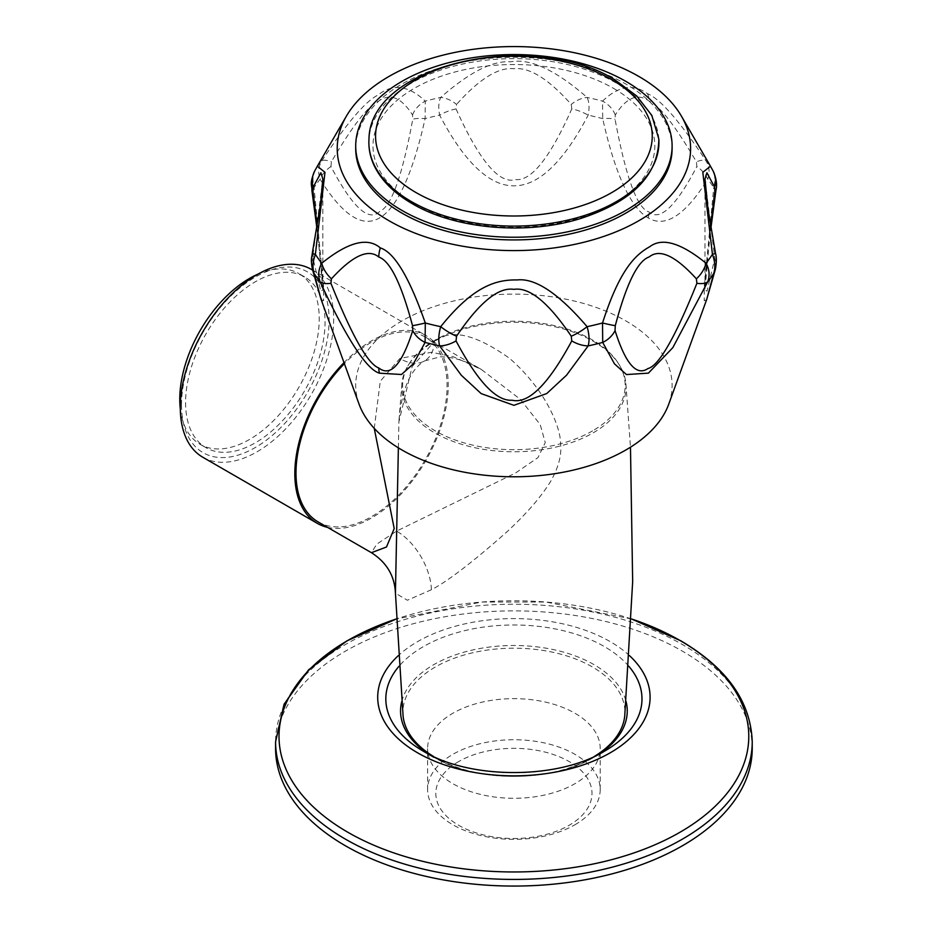 <?xml version="1.0" encoding="UTF-8"?>
<svg xmlns="http://www.w3.org/2000/svg" width="932" height="932" viewBox="0 0 932 932"><rect width="100%" height="100%" fill="white"/><g stroke="black" fill="none" stroke-linecap="round" stroke-linejoin="round"><path stroke-width="0.7" stroke-dasharray="4.66 3.5" d="M398.372 447.838L398.873 422.021L412.154 366.567L434.603 341.252A112.155 64.751 0 0 0 407.96 365.775A112.155 64.751 0 0 0 401.902 383.669A112.155 64.751 0 0 0 468.318 446.183A112.155 64.751 0 0 0 593.218 432.809A112.155 64.751 0 0 0 625.908 383.669A112.155 64.751 0 0 0 619.85 365.775A112.155 64.751 0 0 0 434.603 341.24C450.459 328.413 475.367 334.064 509.35 358.191C543.729 387.689 560.715 425.703 560.598 443.912C561.856 455.142 558.443 467.794 550.358 481.856C540.793 497.292 526.207 514.045 506.612 532.125C472.606 562.206 447.546 581.405 431.423 589.711L407.389 600.243L395.436 593.195M403.078 715.858A111.001 64.087 180 0 1 435.419 666.962A111.001 64.087 180 0 1 592.403 666.962A111.001 64.087 180 0 1 624.743 715.858M594.325 756.458A111.001 64.087 180 0 1 592.403 757.599A111.001 64.087 180 0 1 435.419 757.599A111.001 64.087 180 0 1 433.485 756.458M374.245 428.359L380.279 381.246L399.828 358.505L431.469 352.261L453.779 356.898L481.285 369.41L520.429 399.42L540.211 424.584L545.255 442.584L537.997 457.589L515.454 473.06L396.589 531.1L376.773 544.137L371.414 552.688M318.115 521.92A106.831 61.687 120 0 0 371.53 516.631A106.831 61.687 120 0 0 441.325 422.487A106.831 61.687 120 0 0 424.957 336.883A106.831 61.687 120 0 0 371.53 342.172A106.831 61.687 120 0 0 344.386 363.678M327.528 527.361A108.485 62.63 120 0 0 406.946 487.529A108.485 62.63 120 0 0 448.245 385.114A108.485 62.63 -60 0 0 425.773 335.462A108.485 62.63 -60 0 0 344.001 362.63M202.757 457.216A108.485 62.63 120 0 0 286.345 428.149A108.485 62.63 120 0 0 333.691 318.989A108.485 62.63 120 0 0 311.23 269.325M181.507 404.907A104.372 60.254 120 0 0 255.31 447.523A104.372 60.254 120 0 0 329.113 319.699A104.372 60.254 120 0 0 255.31 277.084A104.372 60.254 120 0 0 181.507 404.907M185.585 402.566A98.617 56.934 120 0 0 206.007 447.71A98.617 56.934 120 0 0 282 421.287A98.617 56.934 120 0 0 325.047 322.041A98.617 56.934 -60 0 0 304.624 276.897A98.617 56.934 -60 0 0 228.631 303.319A98.617 56.934 -60 0 0 185.585 402.566M180.295 408.74A98.617 56.934 120 0 0 200.194 444.354A98.617 56.934 120 0 0 276.187 417.932A98.617 56.934 120 0 0 319.233 318.686A98.617 56.934 -60 0 0 298.811 273.542L304.624 276.897M258.024 274.113A98.617 56.934 -60 0 1 298.811 273.542M592.577 430.875A111.269 64.238 180 0 1 454.816 439.881A111.269 64.238 180 0 1 408.798 364.377A111.269 64.238 180 0 1 435.232 340.029A111.269 64.238 180 0 1 619.011 364.377A111.269 64.238 180 0 1 592.577 430.875M359.065 404.162A158.195 91.336 0 0 1 438.634 305.113A158.195 91.336 0 0 1 625.768 320.864A158.195 91.336 180 0 1 668.745 404.162M710.464 166.211L712.444 169.799C715.065 174.575 715.508 180.528 713.737 187.647A213.183 123.082 0 0 0 707.726 179.259C709.986 172.828 709.427 166.712 706.06 160.898C679.754 121.265 660.229 98.862 647.484 93.678C633.445 83.402 618.464 85.884 602.526 101.122L602.701 118.632C617.811 186.412 635.379 210.714 648.322 217.971C661.417 225.742 680.686 222.69 707.726 179.259A24.651 16.566 30.2 0 0 696.891 166.525L696.39 161.772C675.187 125.645 659.402 105.409 649.01 101.04C637.698 92.874 626.455 97.511 615.283 114.951L615.05 119.273C625.966 177.662 637.29 208.558 649.01 211.972C659.903 221.606 675.863 206.461 696.891 166.525M715.951 190.256A24.651 5.114 -172 0 0 713.737 187.647L704.231 287.021L704.231 300.78L706.677 299.556M710.627 226.092L704.976 289.98L707.015 291.168L714.809 258.327L704.976 179.049L704.976 289.969L706.141 271.433L710.941 227.932M715.38 269.313A24.651 20.819 14.8 0 0 714.809 258.327M715.543 253.411A24.651 0.629 -10.9 0 0 714.634 253.411M321.132 299.556L323.59 300.733L323.579 286.835L314.072 187.647A24.651 5.114 -8 0 0 311.859 190.256M412.527 114.951A24.651 22.088 -34.6 0 1 425.283 101.122A211.599 122.162 0 0 1 440.696 97.441A24.651 15.425 -135.6 0 1 456.552 104.419L456.039 108.928A24.651 10.217 154.6 0 0 439.648 115.149C469.565 172.327 495.463 186.016 513.905 185.829C532.393 185.911 558.047 172.595 588.162 115.149C589.607 107.844 589.245 101.938 587.113 97.441C555.787 70.11 530.308 58.238 510.678 61.803C492.515 60.464 469.192 72.347 440.696 97.441C438.564 101.938 438.215 107.844 439.648 115.149A213.183 123.082 0 0 0 425.108 118.632L425.283 101.122C408.449 85.278 392.687 83.263 378.019 95.076C365.682 100.994 346.937 122.931 321.761 160.898C318.383 166.712 317.835 172.828 320.095 179.259C347.263 222.771 366.218 225.66 379.406 218.018C392.384 210.667 409.777 187.099 425.108 118.632A24.651 5.464 10.6 0 0 412.76 119.273L412.527 114.951C401.354 97.476 390.077 92.862 378.707 101.087C368.233 105.619 352.471 125.843 331.419 161.772L330.93 166.525C352.611 207.591 368.932 222.515 379.907 211.273C391.323 206.578 402.275 175.915 412.76 119.273M456.039 108.928C479.467 160.945 499.366 184.501 515.734 179.585C531.426 181.169 550.101 157.613 571.77 108.928A24.651 10.217 25.4 0 1 588.162 115.149A213.183 123.082 0 0 1 602.701 118.632A24.651 5.464 169.4 0 1 615.05 119.273M713.038 170.836L713.05 170.847A24.651 22.613 151.7 0 0 712.444 169.799A211.599 122.162 0 0 0 706.06 160.898A24.651 6.536 -32.6 0 0 696.39 161.772M312.267 253.411A24.651 0.629 -169.1 0 1 313.175 253.411L313.001 258.327L320.806 291.192L322.833 289.969L317.183 226.092M312.43 269.313A24.651 20.819 165.2 0 1 313.001 258.327M330.93 166.525A24.651 16.566 149.8 0 0 320.095 179.259A213.183 123.082 0 0 0 314.072 187.647C312.313 180.528 312.744 174.575 315.377 169.799A24.651 22.613 28.3 0 0 314.771 170.836L314.748 170.882M317.346 166.211L315.377 169.799A211.599 122.162 0 0 1 321.761 160.898A24.651 6.536 -147.4 0 1 331.419 161.772M571.77 108.928L571.258 104.419C548.482 78.894 529.364 66.999 513.905 68.735C498.434 67.011 479.316 78.905 456.552 104.419M615.283 114.951A24.651 22.088 -145.4 0 0 602.526 101.122A211.599 122.162 0 0 0 587.113 97.441A24.651 15.425 -44.4 0 0 571.258 104.419M316.88 227.932L321.691 271.748L322.833 289.969L322.833 179.049L313.175 253.411M672.1 148.584A158.195 91.336 0 0 0 625.768 83.996A158.195 91.336 0 0 0 453.371 64.203A158.195 91.336 0 0 0 355.709 148.584M613.559 88.365A140.93 81.364 180 0 1 613.559 203.432A140.93 81.364 180 0 1 414.251 203.432A140.93 81.364 180 0 1 414.251 88.365A140.93 81.364 180 0 1 613.559 88.365M598.973 754.186A113.355 65.438 180 0 1 594.057 757.215L604.472 751.204A128.08 73.943 0 0 1 423.338 751.204L433.753 757.215A113.355 65.438 180 0 1 428.837 754.186M752.229 748.466A238.324 137.598 180 0 0 682.422 651.177A238.324 137.598 0 0 0 422.709 621.341A238.324 137.598 0 0 0 275.581 748.466M428.114 753.813A86.292 49.815 0 0 0 485.223 795.45A86.292 49.815 0 0 0 574.928 783.696A86.292 49.815 0 0 0 600.196 748.466A86.292 49.815 0 0 0 546.933 702.437A86.292 49.815 0 0 0 452.894 713.236A86.292 49.815 0 0 0 427.613 748.466A86.292 49.815 0 0 0 428.091 753.697M574.928 824.773A86.292 49.815 0 0 0 600.196 789.555A86.292 49.815 0 0 0 546.933 743.526A86.292 49.815 0 0 0 452.894 754.326A86.292 49.815 0 0 0 427.613 789.555A86.292 49.815 0 0 0 480.889 835.573A86.292 49.815 0 0 0 574.928 824.773M458.695 761.549A78.067 45.074 0 0 0 458.695 825.298A78.067 45.074 0 0 0 569.114 825.298A78.067 45.074 0 0 0 569.114 761.549A78.067 45.074 0 0 0 458.695 761.549M401.739 701.493A113.355 65.438 180 0 1 478.221 648.823A113.355 65.438 180 0 1 594.057 664.667A113.355 65.438 180 0 1 626.071 701.493M431.423 589.711A49.314 28.473 -120 0 0 396.589 531.1M434.592 341.263A49.314 28.473 60 0 1 424.479 360.94A49.314 28.473 60 0 1 424.479 360.952A49.314 28.473 60 0 1 399.828 358.505M648.322 217.971A24.651 14.236 120 0 0 649.01 211.972M647.484 93.678A24.651 14.236 -60 0 1 649.01 101.04M658.831 139.031A145.043 83.74 0 0 0 616.46 83.146A145.043 83.74 0 0 0 461.072 64.378A145.043 83.74 0 0 0 368.979 139.031M594.057 757.215A113.355 65.438 180 0 1 433.753 757.215L433.753 757.215C476.217 782.775 551.604 782.775 594.057 757.215M628.844 666.298A128.08 73.943 0 0 0 604.472 646.633A128.08 73.943 0 0 0 398.966 666.298M629.543 655.685A136.189 78.626 0 0 0 610.204 641.624A136.189 78.626 0 0 0 398.267 655.685M631.477 618.964A234.887 135.606 0 0 0 545.942 602.025A234.887 135.606 0 0 0 481.867 602.025A234.887 135.606 0 0 0 396.333 618.964L481.867 602.025L545.942 602.025L631.477 618.953M752.229 741.825A238.324 137.598 0 0 0 682.422 644.536A238.324 137.598 0 0 0 422.709 614.701A238.324 137.598 0 0 0 275.581 741.825M625.908 383.669L630.475 447.197M401.902 383.669L398.873 422.021C401.506 390.228 410.045 369.876 424.479 360.94M424.479 360.952L440.184 356.851C452.509 356.665 466.21 360.847 481.285 369.41M424.957 336.883L481.296 369.41M312.651 270.14L425.773 335.462M200.194 444.354L206.007 447.71M408.798 364.377L407.96 365.775M619.011 364.377L619.85 365.775M600.196 789.555L600.196 748.466M427.613 789.555L427.613 753.557M427.613 753.371L427.613 748.466"/><path stroke-width="1.4" d="M630.475 447.197L632.665 581.696L624.743 715.858A111.001 64.087 180 0 1 594.325 756.458M433.485 756.458A111.001 64.087 180 0 1 403.078 715.858L395.424 592.845L398.372 447.838M395.436 593.195L395.424 592.845C394.574 575.743 386.57 562.357 371.414 552.688L386.477 547.002L394.213 528.561L374.245 428.359M344.001 362.63A108.485 62.63 -60 0 0 294.827 473.689A108.485 62.63 120 0 0 317.299 523.353A108.485 62.63 120 0 0 327.528 527.361M344.386 363.678A106.831 61.687 120 0 0 318.115 521.92L371.414 552.688M312.651 270.14L311.23 269.325A108.485 62.63 120 0 0 227.641 298.391A108.485 62.63 120 0 0 180.284 407.552A108.485 62.63 120 0 0 202.757 457.216L317.299 523.353M258.024 274.113A98.617 56.934 -60 0 0 179.771 399.211A98.617 56.934 120 0 0 180.295 408.74M706.677 299.556L713.737 273.402A24.651 20.819 14.8 0 0 715.38 269.313L706.677 299.556L668.745 404.162A158.195 91.336 180 0 1 559.072 472.99A158.195 91.336 180 0 1 402.042 450.04A158.195 91.336 0 0 1 359.065 404.162L321.132 299.556L314.072 273.402A24.651 20.819 165.2 0 1 312.43 269.313L321.132 299.556M615.283 325.664A24.651 1.153 14.6 0 1 602.526 322.996A211.599 122.162 0 0 1 587.113 326.678A24.651 7.806 144.9 0 1 571.258 336.196L571.77 340.914A24.651 15.716 -149.6 0 0 588.162 345.9L566.551 375.2L546.735 393.549L513.905 405.327L481.145 393.595L461.34 375.281L439.648 345.9C438.215 340.623 438.564 334.215 440.696 326.678C473.316 285.984 496.22 279.542 517.132 279.95C535.294 277.876 558.618 293.452 587.113 326.678C589.245 334.215 589.607 340.623 588.162 345.9A213.183 123.082 0 0 0 602.701 342.417L602.526 322.996C619.431 270.187 635.065 254.855 649.79 246.689C662.128 237.287 680.884 242.809 706.06 263.22C709.427 269.441 709.986 275.627 707.726 281.79L672.822 347.636L648.404 373.138L626.455 374.559L614.468 363.853L602.701 342.417A24.651 20.457 -18.7 0 0 615.05 330.569L615.283 325.664C626.455 283.689 637.733 260.809 649.103 256.999C659.576 248.401 675.339 255.683 696.39 278.831L696.891 283.316C675.199 337.431 658.877 365.845 647.903 368.571C636.498 376.4 625.547 363.736 615.05 330.569M346.366 116.197A176.684 102.007 0 0 0 388.97 220.721A176.684 102.007 180 0 0 606.907 235.318A176.684 102.007 180 0 0 681.455 116.197A176.684 102.007 180 0 0 638.839 76.447A176.684 102.007 0 0 0 346.366 116.197L317.346 166.211L324.988 172.315L315.377 254.32C312.744 261.577 312.313 267.938 314.072 273.402A213.183 123.082 0 0 0 320.095 281.79C317.835 275.627 318.383 269.441 321.761 263.22C348.055 241.994 367.581 236.891 380.326 247.924C394.364 252.362 409.358 277.387 425.283 322.996L425.108 342.417L413.447 363.725L401.471 374.501L379.487 373.184C366.66 369.561 346.867 339.097 320.095 281.79A24.651 9.355 -23.7 0 0 330.93 283.316L331.419 278.831C352.622 255.613 368.408 248.343 378.8 257.046C390.112 260.878 401.354 283.747 412.527 325.664L412.76 330.569C401.843 364.657 390.52 377.134 378.8 367.977C367.907 364.074 351.958 335.858 330.93 283.316M696.891 283.316A24.651 9.355 -156.3 0 0 707.726 281.79A213.183 123.082 0 0 0 713.737 273.402C715.508 267.938 715.065 261.577 712.444 254.32A24.651 0.629 -10.9 0 0 715.543 253.411L707.924 208.64L704.976 179.049L706.91 172.758L714.634 187.192A24.651 22.613 151.7 0 0 713.038 170.836L713.038 170.836C716.382 178.408 717.349 184.885 715.951 190.256A24.651 5.114 -172 0 1 714.809 191.514L710.627 226.092M715.38 269.313L715.38 269.313C716.603 262.509 716.661 257.209 715.543 253.411M713.038 170.836L710.464 166.211L702.821 172.304L712.444 254.32A211.599 122.162 0 0 1 706.048 263.22A24.651 16.694 135 0 1 696.39 278.831M571.77 340.914C548.342 384.415 528.444 404.185 512.087 400.224C496.383 401.377 477.708 381.607 456.039 340.914L456.552 336.196C479.328 302.504 498.445 286.893 513.916 289.363C529.376 286.893 548.494 302.504 571.258 336.196M412.76 330.569A24.651 20.457 -161.3 0 0 425.108 342.417A213.183 123.082 0 0 0 439.648 345.9A24.651 15.716 -30.4 0 0 456.039 340.914M412.527 325.664A24.651 1.153 165.4 0 0 425.283 322.996A211.599 122.162 0 0 0 440.696 326.678A24.651 7.806 35.1 0 0 456.552 336.196M714.634 187.192L714.809 191.514M317.183 226.092L313.001 191.514L313.175 187.192L320.899 172.758L322.833 179.049L320.48 204.364L312.267 253.411A24.651 0.629 -169.1 0 0 315.377 254.32A211.599 122.162 0 0 0 321.761 263.22A24.651 16.694 45 0 0 331.419 278.831M316.88 227.932L311.859 190.256A24.651 5.114 -8 0 0 313.001 191.514M311.859 190.256C312.29 185.456 308.993 184.338 314.771 170.836L314.771 170.836A24.651 22.613 28.3 0 0 313.175 187.192M355.709 145.905L355.709 148.584A158.195 91.336 0 0 0 402.042 213.172A158.195 91.336 0 0 0 574.45 232.965A158.195 91.336 0 0 0 672.1 148.584L672.1 145.905A158.195 91.336 0 0 0 625.768 81.317A158.195 91.336 180 0 0 453.371 61.512A158.195 91.336 180 0 0 355.709 145.905A158.195 91.336 180 0 0 402.042 210.481A158.195 91.336 0 0 0 574.45 230.286A158.195 91.336 0 0 0 672.1 145.905M275.581 741.825L275.581 748.466A238.324 137.598 0 0 0 345.388 845.767A238.324 137.598 180 0 0 605.113 875.591A238.324 137.598 180 0 0 752.229 748.466L752.229 741.825C750.808 701.621 726.972 667.929 680.721 640.773L631.477 618.953A234.887 135.606 0 0 1 679.987 640.482A234.887 135.606 0 0 1 679.987 832.253A234.887 135.606 0 0 1 347.822 832.253A234.887 135.606 0 0 1 396.333 618.964L346.867 640.901L308.562 669.852L284.085 704.208L275.581 741.825A238.324 137.598 0 0 0 345.388 839.126A238.324 137.598 0 0 0 605.113 868.95A238.324 137.598 0 0 0 752.229 741.825M428.837 754.186A113.355 65.438 180 0 1 401.739 701.493M379.487 373.184A24.651 14.236 -60 0 1 378.8 367.977M380.326 247.924A24.651 14.236 120 0 0 378.8 257.046M411.35 201.568A145.043 83.74 0 0 0 572.062 219.067A145.043 83.74 0 0 0 658.831 139.031C658.435 175.088 632.327 201.603 580.485 218.554C526.568 235.423 455.2 229.179 412.2 203.642C394.9 193.623 382.574 181.658 375.235 167.748C370.423 158.44 368.338 148.864 368.979 139.031A145.043 83.74 0 0 0 411.35 201.568M611.718 79.663A138.332 79.861 0 0 0 416.091 79.663A138.332 79.861 0 0 0 416.091 192.609A138.332 79.861 0 0 0 611.718 192.609A138.332 79.861 0 0 0 611.718 79.663M626.071 701.493A113.355 65.438 180 0 1 598.973 754.186M398.966 666.298A128.08 73.943 0 0 0 423.338 751.204C469.67 779.665 558.14 779.665 604.472 751.204A128.08 73.943 0 0 0 628.844 666.298M398.267 655.685A136.189 78.626 0 0 0 417.606 752.823A136.189 78.626 0 0 0 598.589 758.799A136.189 78.626 0 0 0 629.543 655.685M423.338 751.204L433.753 757.215M715.951 190.256L710.941 227.932M681.455 116.197L710.464 166.211M312.267 253.411C312.115 256.952 310.298 257.908 312.43 269.313M314.771 170.836L317.346 166.211M658.831 139.031L651.806 115.382L636.777 96.019L614.771 79.756C533.57 28.717 369.829 63.586 368.979 139.031"/></g></svg>
